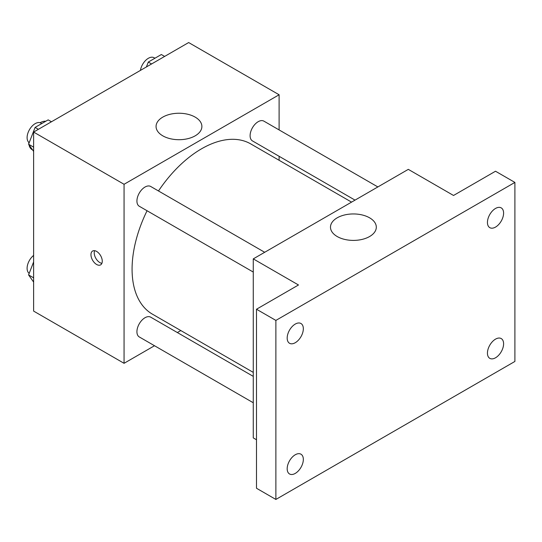 <?xml version="1.0" encoding="UTF-8"?>
<svg xmlns="http://www.w3.org/2000/svg" width="542" height="542" viewBox="0 0 542 542"><rect width="100%" height="100%" fill="white"/><g stroke="black" fill="none" stroke-linecap="round" stroke-linejoin="round"><path stroke-width="0.81" d="M28.78 142.35A15.989 9.228 120 0 0 28.834 143.576M29.017 144.85A15.989 9.228 120 0 0 32.093 149.646L32.588 149.931M45.799 121.239A15.989 9.228 120 0 0 40.108 122.729M154.504 345.735L124.064 363.309L33.624 311.094L33.624 132.065L188.663 42.554L279.11 94.769L279.11 129.924M180.804 330.552L177.349 332.551M147.058 210.743A98.305 56.754 120 0 0 132.079 269.171A98.305 56.754 120 0 0 152.438 314.17L253.27 372.388M351.568 202.125L250.736 143.908A98.305 56.754 120 0 0 158.481 190.967M279.11 156.292L279.11 160.29M124.064 363.309L124.064 184.287L279.11 94.769M377.869 186.943L263.886 121.137A11.423 6.592 120 0 0 255.086 124.193A11.423 6.592 120 0 0 250.099 135.683A11.423 6.592 120 0 0 252.464 140.913L355.03 200.127M253.27 376.378L150.703 317.165A11.423 6.592 120 0 0 141.909 320.227A11.423 6.592 120 0 0 136.923 331.718A11.423 6.592 120 0 0 139.287 336.948L253.27 402.753M253.27 272.064L139.287 206.258A11.423 6.592 -60 0 1 139.287 193.074A11.423 6.592 -60 0 1 150.703 186.475L264.686 252.287M124.064 184.287L33.624 132.065M162.776 135.825A22.913 13.232 180 0 1 156.062 126.476A22.913 13.232 180 0 1 178.975 113.244A22.913 13.232 180 0 1 201.888 126.476A22.913 13.232 180 0 1 187.742 138.698A22.913 13.232 180 0 1 162.776 135.825M102.269 261.21A7.995 4.614 60 0 1 100.609 264.869A7.995 4.614 60 0 1 92.614 260.255A7.995 4.614 60 0 1 92.614 251.027A7.995 4.614 60 0 1 98.78 253.168A7.995 4.614 60 0 1 102.269 261.21M101.889 263.331A7.995 4.614 60 0 1 95.873 258.378A7.995 4.614 60 0 1 94.593 250.682M256.495 439.772L253.27 437.902L253.27 258.88L408.309 169.361L453.532 195.472L495.517 171.231L514.9 182.417L514.9 361.446L275.878 499.446L256.495 488.254L256.495 309.231L298.486 284.984L253.27 258.88M275.878 499.446L275.878 320.417L256.495 309.231M275.878 320.417L514.9 182.417M337.199 236.529A22.913 13.232 180 0 1 330.485 227.173A22.913 13.232 180 0 1 353.398 213.948A22.913 13.232 180 0 1 376.311 227.173A22.913 13.232 180 0 1 362.164 239.395A22.913 13.232 180 0 1 337.199 236.529M495.517 227.098A11.423 6.592 -60 0 1 489.812 227.667A11.423 6.592 -60 0 1 488.057 218.514A11.423 6.592 -60 0 1 495.517 208.453A11.423 6.592 -60 0 1 501.228 207.884A11.423 6.592 -60 0 1 502.983 217.037A11.423 6.592 -60 0 1 495.517 227.098M295.255 342.72A11.423 6.592 -60 0 1 289.55 343.289A11.423 6.592 -60 0 1 287.795 334.136A11.423 6.592 -60 0 1 295.255 324.075A11.423 6.592 -60 0 1 300.966 323.506A11.423 6.592 -60 0 1 302.721 332.659A11.423 6.592 -60 0 1 295.255 342.72M295.255 473.41A11.423 6.592 -60 0 1 289.55 473.979A11.423 6.592 -60 0 1 287.795 464.826A11.423 6.592 -60 0 1 295.255 454.765A11.423 6.592 -60 0 1 300.966 454.196A11.423 6.592 -60 0 1 302.721 463.349A11.423 6.592 -60 0 1 295.255 473.41M495.517 357.788A11.423 6.592 -60 0 1 489.812 358.357A11.423 6.592 -60 0 1 488.057 349.204A11.423 6.592 -60 0 1 495.517 339.143A11.423 6.592 -60 0 1 501.228 338.574A11.423 6.592 -60 0 1 502.983 347.727A11.423 6.592 -60 0 1 495.517 357.788M33.624 151.408L28.584 144.233L35.108 127.404L48.163 119.87L51.456 121.774M33.624 147.139L28.584 144.233M38.401 129.308L35.108 127.404M41.748 123.576L40.887 123.075A11.423 6.592 120 0 0 32.086 126.13A11.423 6.592 120 0 0 27.1 137.627A11.423 6.592 120 0 0 29.187 142.675M146.387 66.964L148.291 62.066L161.34 54.525L164.639 56.429M151.584 63.963L148.291 62.066M154.931 58.231L154.064 57.73A11.423 6.592 120 0 0 146.001 60.06A11.423 6.592 120 0 0 140.432 70.406M33.624 282.097L28.584 274.923L33.624 261.922M33.624 277.829L28.584 274.923M33.624 255.397A11.423 6.592 120 0 0 27.1 268.317A11.423 6.592 120 0 0 29.187 273.364"/></g></svg>
